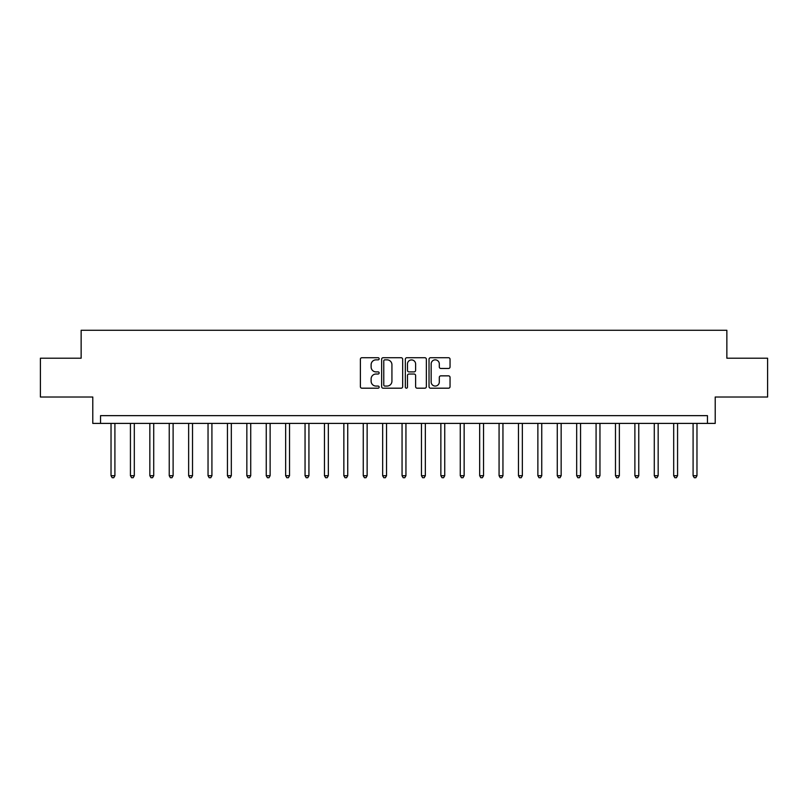 <?xml version="1.0" encoding="UTF-8"?>
<svg xmlns="http://www.w3.org/2000/svg" width="808" height="808" viewBox="0 0 808 808"><rect width="100%" height="100%" fill="white"/><g stroke="black" fill="none" stroke-linecap="round" stroke-linejoin="round"><path stroke-width="1.21" d="M379.164 358.782A1.071 1.071 0 0 0 378.104 357.722L361.913 357.722A1.525 1.525 0 0 0 360.388 359.247L360.388 386.668A1.525 1.525 0 0 0 361.913 388.194L378.104 388.194A1.071 1.071 0 0 0 379.164 387.123A1.071 1.071 0 0 0 378.104 386.062L376.003 386.062A4.878 4.878 0 0 1 371.125 381.184L371.125 378.901A4.878 4.878 0 0 1 376.003 374.023L378.104 374.023A1.071 1.071 0 0 0 379.164 372.953A1.071 1.071 0 0 0 378.104 371.892L376.003 371.892A4.878 4.878 0 0 1 371.125 367.014L371.125 364.731A4.878 4.878 0 0 1 376.003 359.853L378.104 359.853A1.071 1.071 0 0 0 379.164 358.782M448.531 368.458A1.525 1.525 0 0 0 450.046 366.943L450.046 359.247A1.525 1.525 0 0 0 448.531 357.722L430.553 357.722A1.525 1.525 0 0 0 429.028 359.247L429.028 386.668A1.525 1.525 0 0 0 430.553 388.194L448.531 388.194A1.525 1.525 0 0 0 450.046 386.668L450.046 377.376A1.525 1.525 0 0 0 448.531 375.851L440.835 375.851A1.525 1.525 0 0 0 439.31 377.376L439.31 381.982A4.08 4.08 0 0 1 435.229 386.062A4.08 4.08 0 0 1 431.159 381.982L431.159 363.933A4.08 4.08 0 0 1 435.229 359.853A4.08 4.08 0 0 1 439.31 363.933L439.31 366.943A1.525 1.525 0 0 0 440.835 368.458L448.531 368.458M707.455 423.402L715.211 423.402L715.211 397.011L767.6 397.011L767.6 358.207L726.857 358.207L726.857 330.27L81.143 330.27L81.143 358.207L40.4 358.207L40.4 397.011L92.789 397.011L92.789 423.402L707.455 423.402L707.455 415.645L100.546 415.645L100.546 423.402M402.667 359.247A1.525 1.525 0 0 0 401.142 357.722L383.164 357.722A1.525 1.525 0 0 0 381.639 359.247L381.639 386.668A1.525 1.525 0 0 0 383.164 388.194L401.142 388.194A1.525 1.525 0 0 0 402.667 386.668L402.667 359.247M406.858 357.722L424.836 357.722A1.525 1.525 0 0 1 426.361 359.247L426.361 386.668A1.525 1.525 0 0 1 424.836 388.194L417.14 388.194A1.525 1.525 0 0 1 415.615 386.668L415.615 375.548A1.525 1.525 0 0 0 414.09 374.023L408.989 374.023A1.525 1.525 0 0 0 407.464 375.548L407.464 387.123A1.071 1.071 0 0 1 406.404 388.194A1.071 1.071 0 0 1 405.333 387.123L405.333 359.247A1.525 1.525 0 0 1 406.858 357.722M384.84 359.853A1.071 1.071 0 0 0 383.77 360.924L383.77 384.992A1.071 1.071 0 0 0 384.84 386.062L387.052 386.062A4.878 4.878 0 0 0 391.93 381.184L391.93 364.731A4.878 4.878 0 0 0 387.052 359.853L384.84 359.853M415.615 364.004A4.08 4.08 0 0 0 411.545 359.934A4.08 4.08 0 0 0 407.464 364.004L407.464 370.367A1.525 1.525 0 0 0 408.989 371.892L414.09 371.892A1.525 1.525 0 0 0 415.615 370.367L415.615 364.004M111.029 423.402L111.029 475.71L114.908 475.71L114.908 423.402M114.908 475.71L113.736 477.73L112.191 477.73L111.029 475.71M130.431 423.402L130.431 475.71L134.31 475.71L134.31 423.402M134.31 475.71L133.138 477.73L131.593 477.73L130.431 475.71M149.833 423.402L149.833 475.71L153.712 475.71L153.712 423.402M153.712 475.71L152.55 477.73L150.995 477.73L149.833 475.71M169.236 423.402L169.236 475.71L173.114 475.71L173.114 423.402M173.114 475.71L171.953 477.73L170.397 477.73L169.236 475.71M188.638 423.402L188.638 475.71L192.516 475.71L192.516 423.402M192.516 475.71L191.355 477.73L189.799 477.73L188.638 475.71M208.04 423.402L208.04 475.71L211.918 475.71L211.918 423.402M211.918 475.71L210.757 477.73L209.201 477.73L208.04 475.71M227.442 423.402L227.442 475.71L231.32 475.71L231.32 423.402M231.32 475.71L230.159 477.73L228.603 477.73L227.442 475.71M246.844 423.402L246.844 475.71L250.722 475.71L250.722 423.402M250.722 475.71L249.561 477.73L248.006 477.73L246.844 475.71M266.246 423.402L266.246 475.71L270.125 475.71L270.125 423.402M270.125 475.71L268.963 477.73L267.408 477.73L266.246 475.71M285.648 423.402L285.648 475.71L289.527 475.71L289.527 423.402M289.527 475.71L288.365 477.73L286.81 477.73L285.648 475.71M305.05 423.402L305.05 475.71L308.929 475.71L308.929 423.402M308.929 475.71L307.767 477.73L306.212 477.73L305.05 475.71M324.452 423.402L324.452 475.71L328.331 475.71L328.331 423.402M328.331 475.71L327.169 477.73L325.614 477.73L324.452 475.71M343.854 423.402L343.854 475.71L347.733 475.71L347.733 423.402M347.733 475.71L346.571 477.73L345.016 477.73L343.854 475.71M363.257 423.402L363.257 475.71L367.135 475.71L367.135 423.402M367.135 475.71L365.974 477.73L364.418 477.73L363.257 475.71M382.659 423.402L382.659 475.71L386.537 475.71L386.537 423.402M386.537 475.71L385.376 477.73L383.82 477.73L382.659 475.71M402.061 423.402L402.061 475.71L405.939 475.71L405.939 423.402M405.939 475.71L404.778 477.73L403.222 477.73L402.061 475.71M421.463 423.402L421.463 475.71L425.341 475.71L425.341 423.402M425.341 475.71L424.18 477.73L422.624 477.73L421.463 475.71M440.865 423.402L440.865 475.71L444.743 475.71L444.743 423.402M444.743 475.71L443.582 477.73L442.026 477.73L440.865 475.71M460.267 423.402L460.267 475.71L464.146 475.71L464.146 423.402M464.146 475.71L462.984 477.73L461.429 477.73L460.267 475.71M479.669 423.402L479.669 475.71L483.548 475.71L483.548 423.402M483.548 475.71L482.386 477.73L480.831 477.73L479.669 475.71M499.071 423.402L499.071 475.71L502.95 475.71L502.95 423.402M502.95 475.71L501.788 477.73L500.233 477.73L499.071 475.71M518.473 423.402L518.473 475.71L522.352 475.71L522.352 423.402M522.352 475.71L521.19 477.73L519.635 477.73L518.473 475.71M537.875 423.402L537.875 475.71L541.754 475.71L541.754 423.402M541.754 475.71L540.592 477.73L539.037 477.73L537.875 475.71M557.278 423.402L557.278 475.71L561.156 475.71L561.156 423.402M561.156 475.71L559.995 477.73L558.439 477.73L557.278 475.71M576.68 423.402L576.68 475.71L580.558 475.71L580.558 423.402M580.558 475.71L579.397 477.73L577.841 477.73L576.68 475.71M596.082 423.402L596.082 475.71L599.96 475.71L599.96 423.402M599.96 475.71L598.799 477.73L597.243 477.73L596.082 475.71M615.484 423.402L615.484 475.71L619.362 475.71L619.362 423.402M619.362 475.71L618.201 477.73L616.645 477.73L615.484 475.71M634.886 423.402L634.886 475.71L638.764 475.71L638.764 423.402M638.764 475.71L637.603 477.73L636.048 477.73L634.886 475.71M654.288 423.402L654.288 475.71L658.166 475.71L658.166 423.402M658.166 475.71L657.005 477.73L655.45 477.73L654.288 475.71M673.69 423.402L673.69 475.71L677.569 475.71L677.569 423.402M677.569 475.71L676.407 477.73L674.862 477.73L673.69 475.71M693.092 423.402L693.092 475.71L696.971 475.71L696.971 423.402M696.971 475.71L695.809 477.73L694.264 477.73L693.092 475.71"/></g></svg>
